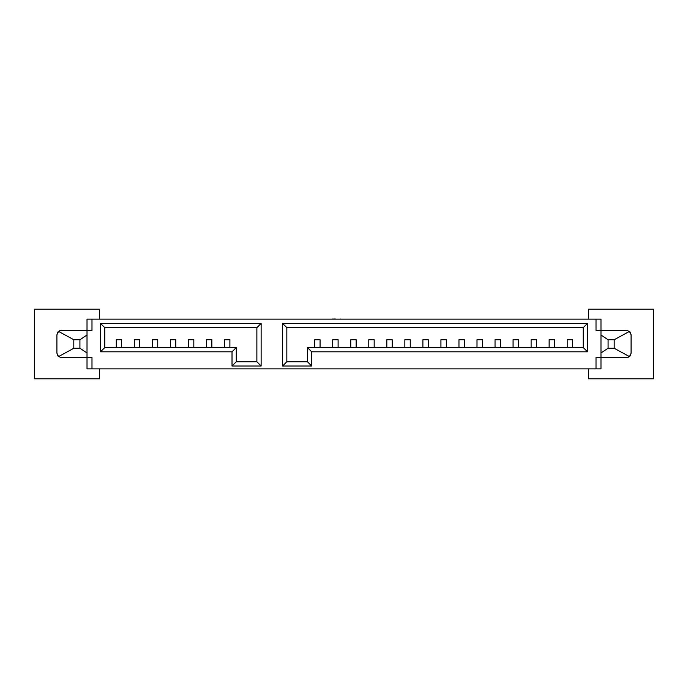 <?xml version="1.0" encoding="UTF-8"?>
<svg xmlns="http://www.w3.org/2000/svg" width="688" height="688" viewBox="0 0 688 688"><rect width="100%" height="100%" fill="white"/><g stroke="black" fill="none" stroke-linecap="round" stroke-linejoin="round"><path stroke-width="1.03" d="M588.412 368.854L588.412 378.796L653.6 378.796L653.6 309.204L588.412 309.204L588.412 319.146M99.588 319.146L99.588 309.204L34.4 309.204L34.4 378.796L99.588 378.796L99.588 368.854M57.422 355.257A4.257 4.257 0 0 0 58.557 356.59L61.172 357.493L87.015 357.493L87.015 368.854L596.014 368.854L596.014 357.493L626.828 357.493A4.257 4.257 0 0 0 630.578 355.257M61.172 330.507L58.557 331.41L56.906 334.772L56.906 353.228L58.557 356.59L73.814 348.257L79.92 348.257L87.015 352.961L87.015 330.507L61.172 330.507A4.257 4.257 0 0 0 57.422 332.743M630.578 332.743A4.257 4.257 0 0 0 629.443 331.41L626.828 330.507L600.985 330.507L600.985 319.146L91.986 319.146L91.986 330.507L87.015 330.507L87.015 319.146L91.986 319.146M286.836 361.75L286.836 327.669L583.226 327.669L583.226 347.552L307.433 347.552L307.433 361.75L286.836 361.75L282.579 366.016L282.579 323.412L587.492 323.412L587.492 351.809L311.69 351.809L311.69 366.016L282.579 366.016M236.276 347.552L104.774 347.552L104.774 327.669L256.873 327.669L256.873 361.75L236.276 361.75L236.276 347.552L232.019 351.809L100.508 351.809L100.508 323.412L261.13 323.412L261.13 366.016L256.873 361.75M307.433 361.75L311.69 366.016M307.433 347.552L311.69 351.809M583.226 347.552L587.492 351.809M583.226 327.669L587.492 323.412M286.836 327.669L282.579 323.412M256.873 327.669L261.13 323.412M104.774 327.669L100.508 323.412M104.774 347.552L100.508 351.809M236.276 361.75L232.019 366.016L232.019 351.809M261.13 366.016L232.019 366.016M631.094 353.228L631.094 334.772L629.443 331.41L614.186 339.743L614.186 348.257L629.443 356.59L631.094 353.228M608.08 339.743L600.985 335.039L600.985 352.961L608.08 348.257L608.08 339.743L614.186 339.743M87.015 352.961L87.015 357.493L91.986 357.493L91.986 368.854M79.92 348.257L79.92 339.743L87.015 335.039M73.814 348.257L73.814 339.743L79.92 339.743M58.557 331.41L73.814 339.743M608.08 348.257L614.186 348.257M626.828 357.493L629.443 356.59M596.014 319.146L596.014 330.507L600.985 330.507L600.985 335.039M600.985 352.961L600.985 368.854L596.014 368.854M567.179 347.552L567.179 339.743L572.579 339.743L572.579 347.552M549.144 347.552L549.144 339.743L554.545 339.743L554.545 347.552M531.11 347.552L531.11 339.743L536.502 339.743L536.502 347.552M495.033 347.552L495.033 339.743L500.434 339.743L500.434 347.552M476.999 347.552L476.999 339.743L482.4 339.743L482.4 347.552M458.965 347.552L458.965 339.743L464.357 339.743L464.357 347.552M440.931 347.552L440.931 339.743L446.323 339.743L446.323 347.552M422.888 347.552L422.888 339.743L428.289 339.743L428.289 347.552M404.854 347.552L404.854 339.743L410.254 339.743L410.254 347.552M386.819 347.552L386.819 339.743L392.212 339.743L392.212 347.552M350.742 347.552L350.742 339.743L356.143 339.743L356.143 347.552M332.708 347.552L332.708 339.743L338.109 339.743L338.109 347.552M314.674 347.552L314.674 339.743L320.066 339.743L320.066 347.552M224.494 347.552L224.494 339.743L229.887 339.743L229.887 347.552M206.452 347.552L206.452 339.743L211.852 339.743L211.852 347.552M188.417 347.552L188.417 339.743L193.818 339.743L193.818 347.552M170.383 347.552L170.383 339.743L175.775 339.743L175.775 347.552M152.349 347.552L152.349 339.743L157.741 339.743L157.741 347.552M134.306 347.552L134.306 339.743L139.707 339.743L139.707 347.552M116.272 347.552L116.272 339.743L121.673 339.743L121.673 347.552M513.076 347.552L513.076 339.743L518.468 339.743L518.468 347.552M368.785 347.552L368.785 339.743L374.177 339.743L374.177 347.552M322.93 319.146L332.407 319.146M334.153 319.008L335.34 319.008M344.808 319.146L364.158 319.146M338.892 319.146L335.701 319.146M318.862 319.146L322.698 319.146M339.021 319.146L340.766 319.146M332.648 319.008L334.85 319.146M340.766 319.008L341.317 319.146"/></g></svg>
